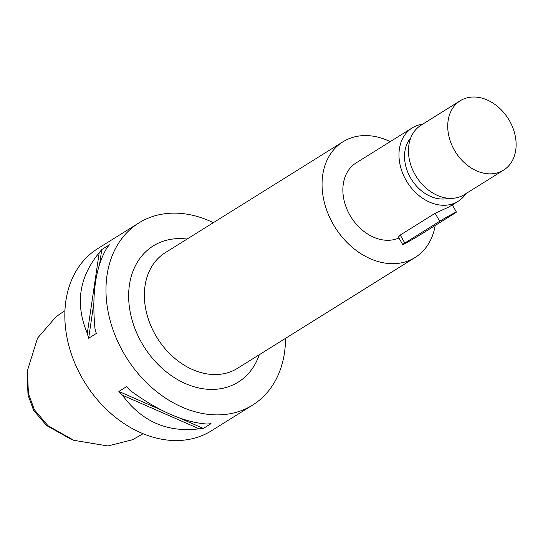<?xml version="1.0" encoding="UTF-8"?>
<svg xmlns="http://www.w3.org/2000/svg" width="543" height="543" viewBox="0 0 543 543"><rect width="100%" height="100%" fill="white"/><g stroke="black" fill="none" stroke-linecap="round" stroke-linejoin="round"><path stroke-width="0.81" d="M64.956 310.637L56.153 316.617L37.521 338.16L27.435 370.57L27.15 373.265L28.019 395.1L33.652 410.454L46.569 425.508L71.289 439.382L73.834 440.312L107.928 445.973L132.641 439.694L143.081 433.728M27.435 370.57L28.399 393.526L34.406 409.795L48.055 425.78L73.834 440.312M138.913 222.915L97.76 248.592A107.371 81.891 58 0 0 82.163 378.05A107.371 81.891 58 0 0 211.451 430.782L252.604 405.105A107.371 81.891 -122 0 1 123.309 352.373A107.371 81.891 -122 0 1 138.913 222.915A107.371 81.891 -122 0 1 213.338 222.678M99.186 252.773A107.371 81.891 -122 0 1 101.758 249.583L109.428 244.798A107.371 81.891 58 0 0 106.856 247.988C95.663 266.898 91.699 293.749 94.964 328.535A107.371 81.891 58 0 0 96.335 333.456L88.665 338.241A107.371 81.891 -122 0 1 87.294 333.321C75.036 304.141 79 277.297 99.186 252.773L87.294 333.321M285.523 338.35A107.371 81.891 -122 0 1 252.604 405.105M122.453 395.209A107.371 81.891 -122 0 1 118.89 391.449L126.56 386.664A107.371 81.891 58 0 0 130.123 390.424C158.38 411.126 183.962 422.332 206.863 424.035A107.371 81.891 58 0 0 211.037 423.655L203.367 428.441A107.371 81.891 -122 0 1 199.193 428.821C167.298 432.73 141.723 421.524 122.453 395.209L199.193 428.821M187.077 239.069A80.262 61.216 58 0 0 141.601 342.687A80.262 61.216 58 0 0 205.872 389.114A80.262 61.216 58 0 0 259.255 354.742M342.966 141.791L165.276 252.671A68.174 51.992 58 0 0 155.373 334.868A68.174 51.992 58 0 0 237.461 368.344L415.151 257.463A68.174 51.992 -122 0 1 333.056 223.981A68.174 51.992 -122 0 1 342.966 141.791A68.174 51.992 -122 0 1 390.213 141.635M435.194 225.467A68.174 51.992 -122 0 1 415.151 257.463M465.996 193.593A43.291 33.014 -122 0 1 458.088 201.338A43.291 33.014 -122 0 1 405.96 180.079A43.291 33.014 -122 0 1 412.252 127.883L356.14 162.9A43.291 33.014 58 0 0 349.848 215.096A43.291 33.014 58 0 0 398.962 237.956M439.687 221.279A10.819 0.38 -29.6 0 1 452.923 213.711A10.819 0.38 -29.6 0 1 456.398 212.069A10.819 0.38 -29.6 0 1 454.287 213.548L419.406 235.316A10.819 0.38 -29.6 0 1 406.164 242.891A10.819 0.38 -29.6 0 1 402.696 244.526A10.819 0.38 -29.6 0 1 404.8 243.047L439.687 221.279L435.14 213.277L449.054 206.897L458.088 201.338M402.696 244.526L398.433 237.026L400.252 235.044L404.8 243.047M435.14 213.277L400.252 235.044M412.252 127.883A43.291 33.014 -122 0 1 422.685 124.184M410.793 137.807A36.646 27.944 58 0 0 410.447 177.704A36.646 27.944 58 0 0 448.532 198.283M460.274 100.727L420.995 125.243A40.901 31.195 58 0 0 415.049 174.554A40.901 31.195 58 0 0 464.306 194.645L503.585 170.135A40.901 31.195 -122 0 1 454.328 150.044A40.901 31.195 -122 0 1 460.274 100.727A40.901 31.195 -122 0 1 509.524 120.817A40.901 31.195 -122 0 1 503.585 170.135M203.367 428.441L178.457 417.533M162.343 410.481L118.89 391.449M88.665 338.241L93.864 303.048M99.586 264.285L101.758 249.583M34.406 409.795L33.652 410.454M452.339 204.921L456.398 212.069"/></g></svg>
